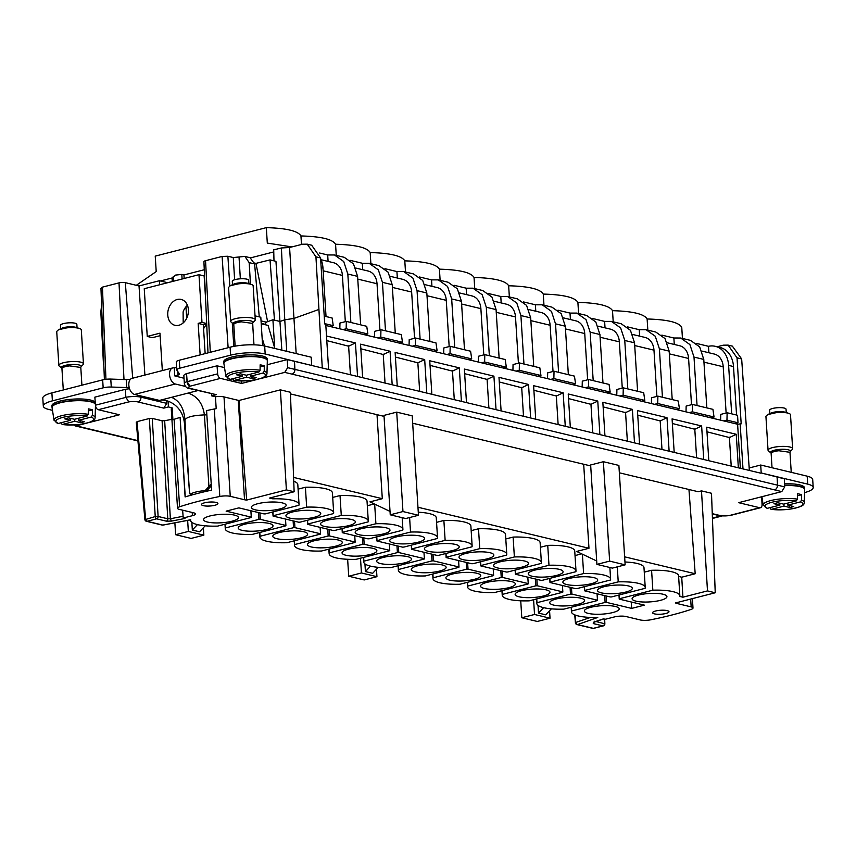 <?xml version="1.0" encoding="UTF-8"?>
<svg xmlns="http://www.w3.org/2000/svg" width="856" height="856" viewBox="0 0 856 856"><rect width="100%" height="100%" fill="white"/><g stroke="black" fill="none" stroke-linecap="round" stroke-linejoin="round"><path stroke-width="1.28" d="M749.182 467.975L760.706 465.022L807.197 476.171L807.7 484.132A24.642 5.96 176.4 0 1 813.2 487.471A24.642 5.96 176.4 0 1 804.587 492.617M813.2 487.471L812.697 479.521A24.642 5.96 176.4 0 0 807.197 476.171M762.011 503.531L762.921 503.296M760.706 465.022L761.198 472.972L807.7 484.132M761.198 472.972L784.331 478.836L784.727 486.893L294.903 369.396L294.507 361.339L322.273 368.005L315.939 256.821L307.229 244.163L302.414 244.228L289.585 247.512L293.961 318.432L318.593 309.572M804.651 489.258L804.554 487.856A21.753 5.264 176.4 0 0 784.578 483.854M307.229 244.153L311.68 245.223L320.572 257.934L324.724 323.942L325.762 324.189L328.618 369.525L760.567 473.133M328.618 369.525L322.273 368.005M784.727 486.893L781.785 491.612L738.621 502.675L759.721 507.736L729.226 515.558A4.109 2.461 75.6 0 0 729.997 515.558L760.492 507.736A4.109 2.461 -104.4 0 1 759.721 507.736M761.658 496.769L762.054 504.452A4.109 2.461 -104.4 0 1 760.492 507.736M804.651 489.3A21.753 5.264 176.4 0 0 804.64 489.193A21.753 5.264 176.4 0 0 784.652 485.309M162.084 420.756L164.673 420.724L170.365 518.757L167.776 518.79L162.084 420.756L152.24 418.402L149.361 418.498L137.035 421.655L136.735 422.372M171.917 419.322L164.673 420.724M166.685 400.897L166.781 403.358L163.764 408.13L168.386 406.942L172.174 407.852A8.218 1.99 176.4 0 0 171.254 408.858L177.513 508.271A8.218 1.99 176.4 0 0 179.343 509.384L193.606 512.808A8.218 1.99 176.4 0 1 195.446 513.921A8.218 1.99 176.4 0 1 192.418 515.676L183.238 518.03L182.628 510.176M129.566 388.774A12.316 2.985 176.4 0 0 125.351 389.32L94.856 397.141L95.455 405.188A4.109 2.461 75.6 0 0 98.279 409.714L119.38 414.775L88.628 422.65M73.627 424.983L76.216 425.839L85.001 423.581M224.518 367.609L217.049 365.812L186.555 373.633A12.316 2.985 176.4 0 0 183.858 375.709L184.361 383.659C185.292 386.826 186.95 388.453 189.337 388.506A4.109 3.135 -76.5 0 0 190.535 388.496A8.218 1.99 176.4 0 1 189.989 386.206L187.057 381.583A12.316 2.985 176.4 0 0 184.361 383.659M267.211 364.752L287.274 359.606L294.507 361.339M311.049 365.309L265.178 353.988A24.642 5.96 176.4 0 0 230.585 355.165L179.803 368.187A8.218 1.99 176.4 0 0 176.775 369.942A8.218 1.99 176.4 0 0 176.882 370.22L179.493 374.04A4.109 0.995 176.4 0 1 179.535 374.179A4.109 0.995 176.4 0 1 178.027 375.056L174.742 375.891L174.271 367.93L176.614 367.331M130.626 379.122L130.283 379.208A4.109 0.995 176.4 0 1 126.239 379.604L126.742 387.554A4.109 0.995 176.4 0 0 129.181 387.447M126.742 387.554L111.269 387.04A8.218 1.99 176.4 0 0 103.169 387.832L52.387 400.854A24.642 5.96 176.4 0 0 43.303 406.119A24.642 5.96 176.4 0 0 48.803 409.457L52.483 410.345M95.369 408.804L96.632 408.483M267.297 360.355L267.2 358.953A21.753 5.264 176.4 0 0 241.563 355.368A21.753 5.264 176.4 0 0 223.769 361.681L223.865 363.094M95.262 402.555A21.753 5.264 176.4 0 0 69.721 399.42A21.753 5.264 176.4 0 0 51.938 405.733L52.034 407.146M104.346 378.384L103.822 364.667M101.597 305.25L100.826 311.959L103.48 364.72M260.459 378.609L284.738 372.381L287.67 367.663L287.274 359.606M749.342 470.447L741.66 358.942L737.027 357.829L741.178 423.838L737.605 424.244L325.847 325.473M742.997 468.917L740.14 423.592M238.268 400.341L244.527 499.754A8.218 1.99 176.4 0 0 246.678 500.075L238.963 400.48A8.218 1.99 176.4 0 1 238.268 400.341L224.005 396.916A8.218 1.99 176.4 0 0 215.445 396.756L211.657 395.857L216.279 394.67L190.535 388.496M238.963 400.48L280.394 389.855L290.398 392.262L294.132 491.761L269.587 498.053L272.743 498.813A30.388 7.351 176.4 0 1 299.044 504.441A30.388 7.351 176.4 0 1 298.905 505.275L265.403 513.868A30.388 7.351 176.4 0 1 264.012 513.9L238.867 507.875L226.134 511.139L251.279 517.163A30.388 7.351 176.4 0 1 251.183 517.516L217.67 526.098A30.388 7.351 176.4 0 1 190.663 520.491A30.388 7.351 176.4 0 1 190.738 519.827L162.801 525.07A2.054 1.562 103.5 0 1 162.373 525.113L162.191 525.081A2.054 2.054 0 0 0 163.057 525.103A2.054 0.942 -101 0 1 162.801 525.07L147.05 521.293A2.054 1.562 103.5 0 1 146.451 521.304L162.191 525.081M384.044 416.358L290.462 393.91M390.24 514.809L383.98 415.395L396.713 412.132L412.207 415.856L418.466 515.269L405.733 518.533L390.24 514.809L402.962 511.546L418.466 515.269M412.678 423.228L590.715 465.932M596.91 564.382L590.651 464.969L603.384 461.705L618.888 465.429L625.137 564.842L612.415 568.106L596.91 564.382L609.643 561.119L625.137 564.842M619.348 472.801L698.186 491.719L701.492 490.873L711.497 493.27L715.231 592.769L707.484 590.908L682.928 597.199L681.729 577.201L678.637 576.452M217.049 365.812L217.649 373.858A4.109 2.461 75.6 0 0 220.474 378.384L241.574 383.445L256.832 379.529M712.267 513.953L718.773 515.505A4.109 3.135 -76.5 0 0 719.982 515.494A8.218 1.99 176.4 0 0 729.226 515.558L730.275 515.483M736.513 513.707L735.925 513.996L736.513 513.707M603.737 618.899L593.882 622.237A2.054 1.487 -108.7 0 1 593.347 622.28L603.501 618.845L605.278 619.263L614.458 616.919A8.218 1.99 176.4 0 1 625.982 616.523L640.256 619.947A8.218 1.99 176.4 0 0 650.721 619.798A164.256 39.74 176.4 0 0 690.91 609.493A8.218 1.99 176.4 0 0 692.996 608.006A8.218 1.99 176.4 0 0 691.167 606.893L676.903 603.469A8.218 1.99 176.4 0 1 675.523 602.945L715.231 592.769M596.022 621.51L604.86 623.821L604.678 619.123M551.371 608.851L545.743 614.822L538.51 613.089L543.624 607.664M533.598 599.714L534.529 614.48L550.034 618.203L537.301 621.456L521.796 617.743L534.529 614.48M549.563 610.767L550.034 618.203M538.028 605.395L538.51 613.089M520.737 600.805L521.796 617.743M378.277 567.325L372.649 573.306L365.416 571.562L370.53 566.137M360.504 558.198L361.435 572.964L376.94 576.677L364.207 579.94L348.713 576.227L361.435 572.964M376.469 569.251L376.94 576.677M364.934 563.869L365.416 571.562M347.643 559.278L348.713 576.227M205.194 525.809L199.566 531.779L192.333 530.046L197.436 524.621M187.646 520.32L188.341 531.437L203.846 535.16L191.123 538.424L175.619 534.7L188.341 531.437M203.375 527.724L203.846 535.16M191.851 522.353L192.333 530.046M174.87 522.802L175.619 534.7M152.24 418.402L158.114 516.468L155.236 516.575L144.996 519.635M244.527 499.754L230.253 496.33A8.218 1.99 176.4 0 0 219.799 496.48A164.256 39.74 176.4 0 0 179.6 506.784A8.218 1.99 176.4 0 0 177.513 508.271M185.26 496.887L180.102 417.407A164.256 39.74 176.4 0 0 174.1 419.301A8.218 1.99 176.4 0 0 172.923 419.782L172.174 407.852M168.151 401.164L168.386 406.942M191.455 494.426L191.498 495.078M163.764 408.13L138.019 401.956A8.218 1.99 176.4 0 0 128.774 401.892L125.853 397.28L125.351 389.32M121.488 403.743L122.076 403.337L121.488 403.743M205.151 353.603L203.332 324.617L198.164 323.375L201.984 322.402L198.977 274.68L144.247 288.718L147.253 336.429L159.976 333.166L162.33 370.595M147.253 336.429L152.422 337.671L160.136 335.691M205.536 298.049L204.145 275.921L198.977 274.68M203.332 324.617L206.692 323.761M200.144 354.887L198.164 323.375M217.649 373.858L187.154 381.68L186.555 373.633L187.057 381.583M241.574 383.445L241.413 381.006M176.775 369.942L176.272 361.992A8.218 1.99 176.4 0 1 179.3 360.237L230.082 347.215A24.642 5.96 176.4 0 1 264.675 346.038L311.177 357.187L311.68 365.148M261.23 323.771L268.067 325.408L274.84 348.478M184.019 378.256L174.752 375.891M126.239 379.604L110.766 379.08A8.218 1.99 176.4 0 0 102.667 379.882L51.884 392.893A24.642 5.96 176.4 0 0 42.8 398.158L43.303 406.119M267.297 360.408A21.753 5.264 176.4 0 0 267.286 360.29A21.753 5.264 176.4 0 0 241.649 356.824A21.753 5.264 176.4 0 0 223.865 363.019A21.753 5.264 176.4 0 0 223.865 363.137M95.369 404.053A21.753 5.264 176.4 0 0 69.818 400.865A21.753 5.264 176.4 0 0 52.034 407.071A21.753 5.264 176.4 0 0 52.034 407.189M737.027 357.829L728.124 345.118L723.299 345.182L717.135 346.766M229.836 285.947L227.878 256.254L222.111 256.447L205.558 260.695A4.494 1.091 176.4 0 0 203.91 261.647L207.997 352.875M227.878 256.254L233.281 257.549L234.619 279.741M250.048 257.699L254.607 263.937L249.171 262.632L244.87 256.404L233.281 257.549M252.959 328.672L252.702 322.98M249.171 262.632L250.466 284.171M262.599 345.61L260.812 317.244L255.035 315.843M274.69 347.985L272.914 319.77L266.28 322.124L265.157 324.296M264.354 324.52L265.157 324.285M286.749 351.335L284.759 319.802L280.04 321.471L274.466 320.133L270.036 259.903L275.953 261.315L281.849 350.158M274.466 320.133L272.914 319.77M296.176 353.592L293.961 318.432L284.759 319.802L281.41 247.962L273.717 249.856L273.984 260.845M262.107 337.853L264.504 345.995M348.627 346.241L355.401 342.924L326.5 336.001M355.443 342.946L357.551 376.469M383.242 354.545L390.069 351.249L360.558 344.166L362.623 377.678M390.069 351.249L392.176 384.772M417.867 362.848L424.683 359.552L395.13 352.458L397.238 385.981M424.683 359.552L426.791 393.075M430.033 365.373L452.482 371.119L459.298 367.855L429.744 360.761L431.852 394.284M459.298 367.855L461.416 401.378M487.096 379.454L493.923 376.159L464.369 369.064L466.477 402.588M493.923 376.159L496.031 409.682M521.721 387.757L528.537 384.462L498.984 377.368L501.092 410.891M528.537 384.462L530.645 417.985M556.336 396.06L563.152 392.765L533.598 385.682L535.706 419.205M563.152 392.765L565.27 426.288M568.512 398.586L590.95 404.332L597.777 401.068L568.223 393.985L570.331 427.508M597.777 401.068L599.885 434.591M603.127 406.889L625.576 412.635L632.391 409.371L602.838 402.288L604.946 435.811M632.391 409.371L634.499 442.894M660.19 420.97L667.006 417.675L637.452 410.591L639.56 444.114M667.006 417.675L669.125 451.198M694.805 429.273L701.631 425.978L672.078 418.894L674.186 452.417M701.631 425.978L703.739 459.501M729.43 437.587L736.246 434.281L706.692 427.198L708.8 460.721M736.246 434.281L738.353 467.804M740.376 468.296L737.605 424.244M741.66 358.942L732.351 346.124M187.154 381.68A4.109 2.461 75.6 0 0 189.979 386.206L220.474 378.384M189.337 388.506L216.279 394.67M211.582 393.846L211.657 395.857M215.445 396.756L216.194 408.687A8.218 1.99 176.4 0 0 214.289 408.997A164.256 39.74 176.4 0 0 206.596 410.602L211.603 490.135A164.256 39.74 176.4 0 0 185.11 496.929L180.102 417.407M246.678 500.075L286.385 489.9L294.132 491.761M280.394 389.855L286.385 489.9M377.015 414.668L382.3 498.695L293.597 477.413M390.026 511.417L369.942 501.862L382.3 498.695M396.713 412.132L402.962 511.546M583.685 464.252L588.971 548.268L417.963 507.244M596.696 560.99L576.623 551.435L588.971 548.268M603.384 461.705L609.643 561.119M681.729 577.201L695.19 573.745L688.952 489.493M701.492 490.873L707.484 590.908M779.752 503.189L779.87 505.115L767.297 508.336A18.971 4.59 -3.6 0 1 780.415 500.803A18.971 4.59 -3.6 0 1 796.262 500.921L797.45 499.134L797.492 493.73A21.09 5.104 -3.6 0 1 801.633 494.725L797.482 495.785M800.392 501.905A18.971 4.59 -3.6 0 1 787.274 509.448A18.971 4.59 -3.6 0 1 771.438 509.331L784 506.11L789.949 507.533L793.758 506.559L787.82 505.126L800.392 501.905L801.591 500.129L801.633 494.725M801.591 500.129A20.608 4.986 -3.6 0 1 804.319 502.483C803.805 504.056 805.475 506.731 787.338 509.491L771.021 509.352L769.983 507.651M682.928 597.199L679.771 596.45A30.388 7.351 176.4 0 0 679.846 595.787A30.388 7.351 176.4 0 0 652.839 590.18L619.337 598.761A30.388 7.351 176.4 0 0 619.23 599.114L644.375 605.139L631.642 608.402L631.247 601.993M571.359 607.214L571.605 611.002L605.106 602.41A30.388 7.351 176.4 0 1 606.497 602.378L631.642 608.402M571.605 611.002A30.388 7.351 176.4 0 0 571.466 611.837A30.388 7.351 176.4 0 0 597.766 617.465L577.575 624.57L593.326 628.347A2.054 1.562 103.5 0 1 592.727 628.358A2.054 2.054 0 0 0 593.711 628.347A2.054 1.23 -104.4 0 1 593.326 628.347L602.934 625.886L593.262 623.564L593.347 622.28M666.653 595.915A17.452 4.216 176.4 0 0 647.842 593.582A17.452 4.216 176.4 0 0 632.103 598.772A17.452 4.216 176.4 0 0 632.391 599.468A17.452 4.216 176.4 0 0 651.277 601.8A17.452 4.216 176.4 0 0 666.931 596.578A17.452 4.216 176.4 0 0 666.653 595.915M584.659 611.708A17.452 4.216 176.4 0 0 603.544 614.03A17.452 4.216 176.4 0 0 619.198 608.819A17.452 4.216 176.4 0 0 618.92 608.145A17.452 4.216 176.4 0 0 600.11 605.823A17.452 4.216 176.4 0 0 584.37 611.002A17.452 4.216 176.4 0 0 584.659 611.708M665.957 613.474A8.218 1.99 176.4 0 0 668.985 611.719A8.218 1.99 176.4 0 0 664.256 610.232A8.218 1.99 176.4 0 0 655.621 611.002A8.218 1.99 176.4 0 0 652.593 612.757A8.218 1.99 176.4 0 0 657.322 614.244A8.218 1.99 176.4 0 0 665.957 613.474M594.738 621.21L593.262 623.564M293.736 481.233A30.388 7.351 -3.6 0 1 297.802 484.56L299.044 504.441M679.846 595.787L678.594 575.906A30.388 7.351 -3.6 0 0 651.587 570.289L644.268 572.172M695.19 573.745L624.634 556.828M374.318 503.949L367.32 505.736M332.706 497.432L340.025 495.56A30.388 7.351 -3.6 0 1 367.031 501.167L368.283 521.047A30.388 7.351 176.4 0 0 341.276 515.44L307.775 524.033A30.388 7.351 176.4 0 0 307.668 524.375L307.411 520.277M513.119 537.076A30.388 7.351 -3.6 0 1 540.125 542.683L541.377 562.563A30.388 7.351 176.4 0 0 514.37 556.956L513.119 537.076L505.789 538.948M418.274 512.22A30.388 7.351 -3.6 0 1 436.271 517.773L437.523 537.654A30.388 7.351 176.4 0 0 410.516 532.047L377.004 540.639L376.768 536.851M272.786 511.974L273.053 516.072L298.626 522.203A30.388 7.351 176.4 0 0 300.017 522.171L333.53 513.579A30.388 7.351 176.4 0 0 333.669 512.744L332.417 492.863A30.388 7.351 -3.6 0 0 305.41 487.257L298.081 489.129M411.265 545.186L411.522 549.285L437.106 555.426A30.388 7.351 176.4 0 0 438.497 555.384L471.998 546.791A30.388 7.351 176.4 0 0 472.138 545.957L470.886 526.076A30.388 7.351 -3.6 0 0 443.879 520.469L436.56 522.342M581.695 553.853L575.029 555.565M471.175 530.645L478.504 528.773A30.388 7.351 -3.6 0 1 505.511 534.379L506.763 554.26A30.388 7.351 176.4 0 0 479.756 548.653L446.244 557.245L446.008 553.457M540.414 547.262L547.733 545.379A30.388 7.351 -3.6 0 1 574.74 550.986L575.992 570.877A30.388 7.351 176.4 0 0 548.985 565.26L515.483 573.852A30.388 7.351 176.4 0 0 515.376 574.194L515.119 570.096M624.966 562.007A30.388 7.351 -3.6 0 1 643.98 567.592L645.231 587.483A30.388 7.351 176.4 0 0 618.225 581.866L584.712 590.458L584.477 586.67M137.035 421.655L145.627 519.036A2.054 1.23 75.6 0 0 147.05 521.293L156.648 518.832A2.054 1.562 -76.5 0 0 158.114 516.468L167.776 518.79A2.054 1.562 103.5 0 1 166.31 521.154L171.489 521.09L185.024 518.458L183.238 518.03M183.098 516.286L170.365 518.757L171.489 521.09M204.552 502.804A8.218 1.99 176.4 0 0 201.524 504.559A8.218 1.99 176.4 0 0 206.253 506.046A8.218 1.99 176.4 0 0 214.888 505.275A8.218 1.99 176.4 0 0 217.916 503.521A8.218 1.99 176.4 0 0 213.187 502.033A8.218 1.99 176.4 0 0 204.552 502.804M238.118 516.81A17.452 4.216 176.4 0 0 219.318 514.477A17.452 4.216 176.4 0 0 203.578 519.667A17.452 4.216 176.4 0 0 203.867 520.362A17.452 4.216 176.4 0 0 222.742 522.684A17.452 4.216 176.4 0 0 238.407 517.473A17.452 4.216 176.4 0 0 238.118 516.81M285.851 504.569A17.452 4.216 176.4 0 0 267.051 502.237A17.452 4.216 176.4 0 0 251.311 507.426A17.452 4.216 176.4 0 0 251.589 508.132A17.452 4.216 176.4 0 0 270.475 510.454A17.452 4.216 176.4 0 0 286.129 505.233A17.452 4.216 176.4 0 0 285.851 504.569M184.168 278.478L183.944 274.947L204.263 269.736M185.955 306.801L186.683 318.261M183.944 274.947L181.825 274.434L182.093 279.013M159.633 284.77L159.387 280.736L167.637 282.715M144.899 375.056L139.025 285.958L159.387 280.736M168.632 308.513A13.311 10.154 -76.5 0 0 174.966 325.312A13.311 10.154 -76.5 0 0 187.518 316.228A13.311 10.154 -76.5 0 0 181.172 299.418A13.311 10.154 -76.5 0 0 168.632 308.513M206.681 323.525L201.984 322.402M206.307 323.857A20.533 15.654 103.5 0 1 203.578 328.64M185.527 386.452L175.277 384.002A8.293 4.976 -104.4 0 1 169.702 375.955A8.293 4.976 -104.4 0 1 172.719 367.93A8.293 4.976 -104.4 0 1 174.271 367.93M159.473 400.415L171.553 397.323C179.6 400.843 184.061 408.365 184.928 419.9L184.586 424.972C183.291 404.332 165.583 398.447 159.473 400.415L134.553 394.445A8.293 4.976 -104.4 0 1 128.967 386.398A8.293 4.976 -104.4 0 1 131.984 378.373L172.719 367.93M139.025 285.958L125.318 282.662A4.494 1.091 176.4 0 0 119.005 282.876L102.463 287.124A4.109 1.006 -2.2 0 0 102.249 287.177L100.965 288.525L104.389 379.518M250.615 257.859L273.77 251.921M289.585 247.512L281.41 247.962M160.404 280.982L172.077 277.986L173.479 276.905M181.825 274.434L175.63 275.076L173.447 276.873M254.607 263.937L259.261 316.859M326.799 340.613L348.627 346.199M360.804 348.767L383.242 354.502M395.419 357.07L417.867 362.805M464.658 373.676L487.096 379.422M499.273 381.979L521.721 387.725M533.887 390.283L556.336 396.028M637.741 415.192L660.19 420.938M672.367 423.506L694.805 429.241M706.981 431.809L729.43 437.544M272.679 497.261L272.743 498.813M796.262 500.921L783.689 504.141L777.751 502.718L773.931 503.692L779.87 505.115M787.82 505.126L787.691 503.114M767.297 508.336L763.199 505.072A20.608 4.986 -3.6 0 1 780.03 498.984A20.608 4.986 -3.6 0 1 797.45 499.134M784 506.11L783.871 504.088M651.587 570.289L652.839 590.18M619.337 598.761L619.091 594.984M618.974 595.016L619.23 599.114M606.497 602.378L606.102 595.958M604.678 595.626L605.106 602.41M250.883 510.754L251.279 517.163M342.026 528.58L342.282 532.678L367.866 538.82A30.388 7.351 176.4 0 0 369.257 538.777L402.759 530.185A30.388 7.351 176.4 0 0 402.909 529.35A30.388 7.351 176.4 0 0 375.902 523.744L374.661 504.109M342.154 528.548L342.389 532.336A30.388 7.351 176.4 0 0 342.282 532.678M342.389 532.336L375.902 523.744M307.529 520.245L307.775 524.033M368.283 521.047A30.388 7.351 176.4 0 1 368.144 521.882L334.643 530.474A30.388 7.351 176.4 0 1 333.252 530.506L307.668 524.375M340.025 495.56L341.276 515.44M294.539 521.229L294.935 527.638A30.388 7.351 176.4 0 0 293.544 527.671L260.042 536.263L259.796 532.475M293.116 520.887L293.544 527.671M260.042 536.263A30.388 7.351 176.4 0 0 259.903 537.097A30.388 7.351 176.4 0 0 286.91 542.715L320.411 534.123A30.388 7.351 176.4 0 0 320.519 533.77L294.935 527.638M320.112 527.36L320.519 533.77M514.37 556.956L480.858 565.548L480.623 561.761M480.494 561.793L480.762 565.891L506.335 572.033A30.388 7.351 176.4 0 0 507.726 571.99L541.238 563.409A30.388 7.351 176.4 0 0 541.377 562.563M437.523 537.654A30.388 7.351 176.4 0 1 437.384 538.488L403.872 547.08A30.388 7.351 176.4 0 1 402.481 547.123L376.908 540.981L376.64 536.883M409.607 517.538L410.516 532.047M305.41 487.257L306.662 507.137A30.388 7.351 176.4 0 1 333.669 512.744M306.662 507.137L273.15 515.729L272.914 511.942M259.914 512.926L260.32 519.335L285.904 525.466L285.497 519.057M258.501 512.584L258.929 519.367A30.388 7.351 176.4 0 1 260.32 519.335M258.929 519.367L225.417 527.959L225.181 524.172M225.417 527.959A30.388 7.351 176.4 0 0 225.278 528.794A30.388 7.351 176.4 0 0 252.285 534.401L285.797 525.819A30.388 7.351 176.4 0 0 285.904 525.466M329.153 529.532L329.56 535.942L355.133 542.073L354.737 535.663M327.741 529.19L328.169 535.984A30.388 7.351 176.4 0 1 329.56 535.942M328.169 535.984L294.657 544.566L294.421 540.789M294.657 544.566A30.388 7.351 176.4 0 0 294.518 545.4A30.388 7.351 176.4 0 0 321.524 551.018L355.037 542.426A30.388 7.351 176.4 0 0 355.133 542.073M443.879 520.469L445.131 540.35A30.388 7.351 176.4 0 1 472.138 545.957M445.131 540.35L411.629 548.942L411.383 545.154M398.393 546.139L398.789 552.548L424.373 558.69L423.966 552.27M396.97 545.796L397.398 552.591A30.388 7.351 176.4 0 1 398.789 552.548M397.398 552.591L363.896 561.172L363.65 557.395M363.896 561.172A30.388 7.351 176.4 0 0 363.757 562.018A30.388 7.351 176.4 0 0 390.764 567.624L424.266 559.032A30.388 7.351 176.4 0 0 424.373 558.69M549.734 578.399L549.991 582.508L575.574 588.639A30.388 7.351 176.4 0 0 576.965 588.596L610.467 580.015A30.388 7.351 176.4 0 0 610.617 579.18A30.388 7.351 176.4 0 0 583.61 573.563L582.39 554.185M549.862 578.367L550.098 582.155A30.388 7.351 176.4 0 0 549.991 582.508M550.098 582.155L583.61 573.563M389.352 543.967L389.758 550.387A30.388 7.351 176.4 0 1 389.651 550.729L356.139 559.321A30.388 7.351 176.4 0 1 329.132 553.704A30.388 7.351 176.4 0 1 329.271 552.869L329.036 549.092M363.768 537.836L364.175 544.245A30.388 7.351 176.4 0 0 362.784 544.288L329.271 552.869M389.758 550.387L364.175 544.245M362.356 537.493L362.784 544.288M467.622 562.745L468.029 569.154A30.388 7.351 176.4 0 0 466.638 569.197L433.125 577.789L432.89 574.002M466.638 569.197L466.21 562.403M433.125 577.789A30.388 7.351 176.4 0 0 432.986 578.624A30.388 7.351 176.4 0 0 459.993 584.231L493.505 575.639A30.388 7.351 176.4 0 0 493.612 575.296L493.206 568.876M468.029 569.154L493.612 575.296M478.504 528.773L479.756 548.653M445.88 553.49L446.137 557.588L471.72 563.73A30.388 7.351 176.4 0 0 473.111 563.687L506.613 555.095A30.388 7.351 176.4 0 0 506.763 554.26M458.591 560.573L458.987 566.993L433.414 560.851A30.388 7.351 176.4 0 0 432.023 560.894L398.511 569.486L398.275 565.698M433.008 554.442L433.414 560.851M431.595 554.1L432.023 560.894M398.511 569.486A30.388 7.351 176.4 0 0 398.372 570.321A30.388 7.351 176.4 0 0 425.379 575.928L458.891 567.335A30.388 7.351 176.4 0 0 458.987 566.993M536.862 579.352L537.268 585.761A30.388 7.351 176.4 0 0 535.877 585.804L502.365 594.396L502.13 590.608M535.877 585.804L535.449 579.009M502.365 594.396A30.388 7.351 176.4 0 0 502.226 595.23A30.388 7.351 176.4 0 0 529.233 600.837L562.745 592.245A30.388 7.351 176.4 0 0 562.841 591.903L562.446 585.493M537.268 585.761L562.841 591.903M527.82 577.179L528.227 583.599L502.643 577.458A30.388 7.351 176.4 0 0 501.252 577.5L467.75 586.093L467.504 582.305M502.247 571.048L502.643 577.458M500.824 570.706L501.252 577.5M467.75 586.093A30.388 7.351 176.4 0 0 467.611 586.927A30.388 7.351 176.4 0 0 494.618 592.534L528.12 583.942A30.388 7.351 176.4 0 0 528.227 583.599M515.237 570.064L515.483 573.852M575.992 570.877A30.388 7.351 176.4 0 1 575.853 571.712L542.351 580.293A30.388 7.351 176.4 0 1 540.96 580.336L515.376 574.194M547.733 545.379L548.985 565.26M617.283 566.854L618.225 581.866M584.348 586.702L584.616 590.811L610.189 596.942A30.388 7.351 176.4 0 0 611.58 596.91L645.092 588.318A30.388 7.351 176.4 0 0 645.231 587.483M571.476 587.655L571.883 594.075A30.388 7.351 176.4 0 0 570.492 594.107L536.98 602.699L536.744 598.911M570.492 594.107L570.064 587.312M536.98 602.699A30.388 7.351 176.4 0 0 536.84 603.534A30.388 7.351 176.4 0 0 563.847 609.14L597.36 600.548A30.388 7.351 176.4 0 0 597.467 600.206L571.883 594.075M597.06 593.797L597.467 600.206M183.195 322.915L183.098 311.98A13.311 10.154 103.5 0 1 187.421 305.292M242.398 374.297L242.516 376.223L229.943 379.443A18.971 4.59 -3.6 0 1 243.061 371.911A18.971 4.59 -3.6 0 1 258.897 372.018L260.096 370.241L260.138 364.838A21.09 5.104 -3.6 0 1 264.269 365.822L260.128 366.892M263.038 373.013A18.971 4.59 -3.6 0 1 249.92 380.546A18.971 4.59 -3.6 0 1 234.073 380.439L246.646 377.207L252.584 378.641L256.404 377.656L250.466 376.233L263.038 373.013L264.226 371.226L264.269 365.822M264.226 371.226A20.608 4.986 -3.6 0 1 266.965 373.591C266.451 375.153 268.121 377.828 249.984 380.588L233.656 380.46L232.629 378.759M70.556 418.349L70.684 420.275L58.112 423.495A18.971 4.59 -3.6 0 1 71.23 415.963A18.971 4.59 -3.6 0 1 87.066 416.07L88.264 414.293L88.307 408.879A21.09 5.104 -3.6 0 1 92.437 409.874L92.394 415.278L91.207 417.065L78.634 420.285L84.573 421.708L80.753 422.693L74.814 421.259L62.242 424.49L60.787 422.81M136.297 285.305L156.209 271.577L155.236 256.126L266.334 227.643C286.503 228.199 298.049 230.97 300.948 235.946C321.118 236.502 332.663 239.273 335.563 244.249C355.743 244.805 367.278 247.577 370.188 252.563C390.357 253.109 401.903 255.88 404.802 260.866C424.972 261.412 436.517 264.183 439.417 269.169C459.597 269.715 471.132 272.486 474.042 277.472C494.212 278.018 505.757 280.789 508.657 285.776C528.826 286.321 540.371 289.093 543.271 294.079C563.451 294.635 574.986 297.396 577.896 302.382C598.066 302.938 609.611 305.699 612.511 310.685C632.68 311.242 644.226 314.002 647.125 318.988C667.306 319.545 678.84 322.305 681.75 327.292L682.446 338.441M266.334 227.643L267.297 243.093L291.95 246.903M736.556 415.01L733.506 366.55A24.642 18.789 -76.5 0 0 720.163 347.493L715.274 346.316A24.642 18.789 103.5 0 1 728.617 365.384L731.666 413.844M726.958 420.125L727.129 412.752L737.54 415.256L738.011 422.778L726.958 420.125L723.802 420.927M734.855 423.581L738.011 422.778M267.607 321.653L255.955 263.37L254.478 263.017M270.036 259.903L255.955 263.37M346.327 321.407L346.156 328.779L367.855 333.979L366.743 326.307L346.327 321.407L339.96 323.044L339.832 328.832M321.128 259.743L333.519 262.717A16.425 12.53 103.5 0 1 342.411 275.418L345.321 321.663M380.941 329.71L380.781 337.082L402.481 342.293L401.357 334.61L380.941 329.71L374.586 331.347L374.447 337.136M355.743 268.046L368.134 271.02A16.425 12.53 103.5 0 1 377.025 283.732L379.936 329.967M415.567 338.013L415.395 345.385L437.095 350.596L435.982 342.914L415.567 338.013L409.2 339.65L409.072 345.439M390.368 276.349L402.748 279.324A16.425 12.53 103.5 0 1 411.65 292.035L414.561 338.281M450.181 346.316L450.01 353.689L471.71 358.899L470.597 351.217L450.181 346.316L443.815 347.953L443.686 353.742M424.983 284.652L437.373 287.627A16.425 12.53 103.5 0 1 446.265 300.338L449.175 346.584M484.796 354.63L484.635 361.992L506.335 367.203L505.211 359.52L484.796 354.63L478.44 356.257L478.301 362.045M459.597 292.955L471.988 295.93A16.425 12.53 103.5 0 1 480.879 308.642L483.79 354.887M519.421 362.933L519.25 370.295L540.949 375.506L539.836 367.823L519.421 362.933L513.054 364.56L512.926 370.348M494.222 301.259L506.602 304.233A16.425 12.53 103.5 0 1 515.505 316.945L518.415 363.19M554.035 371.237L553.864 378.598L575.564 383.809L574.451 376.126L554.035 371.237L547.669 372.863L547.54 378.652M528.837 309.562L541.227 312.536A16.425 12.53 103.5 0 1 550.119 325.248L553.03 371.493M588.65 379.54L588.489 386.901L610.189 392.112L609.065 384.43L588.65 379.54L582.294 381.166L582.155 386.955M563.451 317.876L575.842 320.84A16.425 12.53 103.5 0 1 584.734 333.551L587.644 379.797M623.275 387.843L623.104 395.215L644.803 400.415L643.691 392.733L623.275 387.843L616.909 389.469L616.78 395.258M598.077 326.179L610.456 329.143A16.425 12.53 103.5 0 1 619.359 341.854L622.269 388.1M657.89 396.146L657.718 403.518L679.418 408.719L678.305 401.047L657.89 396.146L651.523 397.773L651.395 403.561M632.691 334.482L645.082 337.446A16.425 12.53 103.5 0 1 653.973 350.158L656.884 396.403M692.504 404.449L692.343 411.822L714.043 417.022L712.92 409.35L692.504 404.449L686.148 406.076L686.009 411.864M667.306 342.785L679.696 345.749A16.425 12.53 103.5 0 1 688.588 358.461L691.498 404.706M727.129 412.752L720.763 414.39L720.634 420.168M701.931 351.088L714.311 354.052A16.425 12.53 103.5 0 1 723.213 366.764L726.123 413.009M348.606 345.835L350.425 374.757M383.221 354.149L385.04 383.06M417.835 362.452L419.654 391.363M452.46 370.755L454.279 399.666M487.075 379.058L488.894 407.97M521.689 387.361L523.508 416.273M556.314 395.665L558.133 424.576M590.929 403.968L592.748 432.879M625.543 412.271L627.362 441.182M660.169 420.574L661.988 449.486M694.783 428.877L696.602 457.789M729.398 437.181L731.217 466.092M789.949 507.533L788.783 505.361M355.443 533.042A17.452 4.216 176.4 0 0 374.329 535.364A17.452 4.216 176.4 0 0 389.983 530.142A17.452 4.216 176.4 0 0 389.705 529.479A17.452 4.216 176.4 0 0 370.905 527.146A17.452 4.216 176.4 0 0 355.165 532.336A17.452 4.216 176.4 0 0 355.443 533.042M355.09 521.176A17.452 4.216 176.4 0 0 336.28 518.843A17.452 4.216 176.4 0 0 320.54 524.033A17.452 4.216 176.4 0 0 320.829 524.739A17.452 4.216 176.4 0 0 339.714 527.061A17.452 4.216 176.4 0 0 355.368 521.839A17.452 4.216 176.4 0 0 355.09 521.176M307.358 533.416A17.452 4.216 176.4 0 0 288.547 531.084A17.452 4.216 176.4 0 0 272.807 536.273A17.452 4.216 176.4 0 0 273.096 536.969A17.452 4.216 176.4 0 0 291.982 539.301A17.452 4.216 176.4 0 0 307.636 534.08A17.452 4.216 176.4 0 0 307.358 533.416M493.923 566.255A17.452 4.216 176.4 0 0 512.798 568.577A17.452 4.216 176.4 0 0 528.462 563.366A17.452 4.216 176.4 0 0 528.173 562.692A17.452 4.216 176.4 0 0 509.374 560.37A17.452 4.216 176.4 0 0 493.634 565.548A17.452 4.216 176.4 0 0 493.923 566.255M424.319 537.782A17.452 4.216 176.4 0 0 405.519 535.449A17.452 4.216 176.4 0 0 389.78 540.639A17.452 4.216 176.4 0 0 390.069 541.345A17.452 4.216 176.4 0 0 408.943 543.667A17.452 4.216 176.4 0 0 424.608 538.445A17.452 4.216 176.4 0 0 424.319 537.782M286.214 516.436A17.452 4.216 176.4 0 0 305.089 518.757A17.452 4.216 176.4 0 0 320.754 513.536A17.452 4.216 176.4 0 0 320.465 512.872A17.452 4.216 176.4 0 0 301.665 510.54A17.452 4.216 176.4 0 0 285.925 515.729A17.452 4.216 176.4 0 0 286.214 516.436M238.482 528.666A17.452 4.216 176.4 0 0 257.356 530.988A17.452 4.216 176.4 0 0 273.021 525.777A17.452 4.216 176.4 0 0 272.732 525.113A17.452 4.216 176.4 0 0 253.932 522.781A17.452 4.216 176.4 0 0 238.193 527.97A17.452 4.216 176.4 0 0 238.482 528.666M307.721 545.272A17.452 4.216 176.4 0 0 326.596 547.605A17.452 4.216 176.4 0 0 342.261 542.383A17.452 4.216 176.4 0 0 341.972 541.72A17.452 4.216 176.4 0 0 323.172 539.387A17.452 4.216 176.4 0 0 307.432 544.577A17.452 4.216 176.4 0 0 307.721 545.272M424.683 549.648A17.452 4.216 176.4 0 0 443.569 551.97A17.452 4.216 176.4 0 0 459.223 546.759A17.452 4.216 176.4 0 0 458.944 546.085A17.452 4.216 176.4 0 0 440.134 543.763A17.452 4.216 176.4 0 0 424.394 548.942A17.452 4.216 176.4 0 0 424.683 549.648M376.95 561.889A17.452 4.216 176.4 0 0 395.836 564.211A17.452 4.216 176.4 0 0 411.49 558.989A17.452 4.216 176.4 0 0 411.212 558.326A17.452 4.216 176.4 0 0 392.401 555.993A17.452 4.216 176.4 0 0 376.661 561.183A17.452 4.216 176.4 0 0 376.95 561.889M563.152 582.861A17.452 4.216 176.4 0 0 582.037 585.183A17.452 4.216 176.4 0 0 597.691 579.972A17.452 4.216 176.4 0 0 597.413 579.309A17.452 4.216 176.4 0 0 578.613 576.976A17.452 4.216 176.4 0 0 562.874 582.166A17.452 4.216 176.4 0 0 563.152 582.861M376.587 550.023A17.452 4.216 176.4 0 0 357.787 547.69A17.452 4.216 176.4 0 0 342.047 552.88A17.452 4.216 176.4 0 0 342.336 553.575A17.452 4.216 176.4 0 0 361.211 555.908A17.452 4.216 176.4 0 0 376.875 550.686A17.452 4.216 176.4 0 0 376.587 550.023M446.19 578.495A17.452 4.216 176.4 0 0 465.065 580.817A17.452 4.216 176.4 0 0 480.73 575.596A17.452 4.216 176.4 0 0 480.441 574.932A17.452 4.216 176.4 0 0 461.641 572.6A17.452 4.216 176.4 0 0 445.901 577.789A17.452 4.216 176.4 0 0 446.19 578.495M493.559 554.388A17.452 4.216 176.4 0 0 474.759 552.067A17.452 4.216 176.4 0 0 459.019 557.245A17.452 4.216 176.4 0 0 459.298 557.952A17.452 4.216 176.4 0 0 478.183 560.273A17.452 4.216 176.4 0 0 493.837 555.062A17.452 4.216 176.4 0 0 493.559 554.388M445.826 566.629A17.452 4.216 176.4 0 0 427.026 564.297A17.452 4.216 176.4 0 0 411.287 569.486A17.452 4.216 176.4 0 0 411.575 570.192A17.452 4.216 176.4 0 0 430.45 572.514A17.452 4.216 176.4 0 0 446.115 567.293A17.452 4.216 176.4 0 0 445.826 566.629M515.43 595.102A17.452 4.216 176.4 0 0 534.305 597.424A17.452 4.216 176.4 0 0 549.969 592.202A17.452 4.216 176.4 0 0 549.68 591.539A17.452 4.216 176.4 0 0 530.88 589.206A17.452 4.216 176.4 0 0 515.141 594.396A17.452 4.216 176.4 0 0 515.43 595.102M515.066 583.236A17.452 4.216 176.4 0 0 496.255 580.903A17.452 4.216 176.4 0 0 480.516 586.093A17.452 4.216 176.4 0 0 480.805 586.799A17.452 4.216 176.4 0 0 499.69 589.121A17.452 4.216 176.4 0 0 515.344 583.899A17.452 4.216 176.4 0 0 515.066 583.236M562.799 571.005A17.452 4.216 176.4 0 0 543.988 568.673A17.452 4.216 176.4 0 0 528.248 573.862A17.452 4.216 176.4 0 0 528.537 574.558A17.452 4.216 176.4 0 0 547.423 576.88A17.452 4.216 176.4 0 0 563.077 571.669A17.452 4.216 176.4 0 0 562.799 571.005M632.028 587.612A17.452 4.216 176.4 0 0 613.228 585.279A17.452 4.216 176.4 0 0 597.488 590.469A17.452 4.216 176.4 0 0 597.777 591.164A17.452 4.216 176.4 0 0 616.652 593.497A17.452 4.216 176.4 0 0 632.317 588.275A17.452 4.216 176.4 0 0 632.028 587.612M584.295 599.842A17.452 4.216 176.4 0 0 565.495 597.509A17.452 4.216 176.4 0 0 549.755 602.699A17.452 4.216 176.4 0 0 550.044 603.405A17.452 4.216 176.4 0 0 568.919 605.727A17.452 4.216 176.4 0 0 584.584 600.505A17.452 4.216 176.4 0 0 584.295 599.842M206.125 491.365L211.336 485.866M258.897 372.018L246.335 375.238L240.386 373.815L236.577 374.8L242.516 376.223M250.466 376.233L250.337 374.211M229.943 379.443L225.845 376.18A20.608 4.986 -3.6 0 1 242.676 370.081A20.608 4.986 -3.6 0 1 260.096 370.241M246.646 377.207L246.517 375.195M58.112 423.495L54.014 420.232A20.608 4.986 -3.6 0 1 70.845 414.133A20.608 4.986 -3.6 0 1 88.264 414.293M91.207 417.065A18.971 4.59 -3.6 0 1 78.078 424.597A18.971 4.59 -3.6 0 1 62.242 424.49L78.153 424.64C96.289 421.88 94.62 419.205 95.134 417.642L95.465 405.337M74.814 421.259L74.686 419.247M92.437 409.874L88.286 410.944M87.066 416.07L74.504 419.29L68.555 417.867L64.735 418.841L70.684 420.275M78.634 420.285L78.506 418.263M324.713 323.632L333.241 325.676L330.084 326.489M324.231 316.11L332.128 318.004L333.241 325.676M320.615 258.576A24.642 18.789 103.5 0 1 322.98 268.078L326.029 316.538M715.274 346.316A24.642 18.789 103.5 0 0 708.479 346.305L696.484 343.416M674.271 344.454L673.875 338.002L661.859 335.113M627.245 326.81L639.261 329.699M592.63 318.507L604.636 321.396M558.005 310.204L570.021 313.082M523.39 301.9L535.407 304.779M501.177 302.928L500.781 296.476L488.776 293.597M466.156 288.172L454.151 285.294M431.938 286.321L431.552 279.869L419.536 276.991M397.323 278.018L396.927 271.566L384.922 268.688M362.709 269.715L362.313 263.263L350.297 260.385M328.083 261.412L327.698 254.96L319.588 253.012M301.483 244.463L300.948 235.946M647.832 330.138L647.125 318.988M327.677 254.96L334.471 254.97L343.716 261.529L347.825 274.038L350.874 322.498M346.156 328.779L342.999 329.592M367.855 333.979L364.699 334.792M334.471 254.97L344.251 257.314L353.485 263.873L357.594 276.381L360.644 324.841M362.302 263.263L369.096 263.274L378.331 269.833L382.439 282.341L385.489 330.801M380.781 337.082L377.624 337.895M402.481 342.293L399.324 343.096M369.096 263.274L378.866 265.617L388.11 272.176L392.219 284.684L395.269 333.145M396.916 271.566L403.711 271.577L412.945 278.136L417.054 290.644L420.103 339.104M415.395 345.385L412.239 346.199M437.095 350.596L433.939 351.399M403.711 271.577L413.491 273.92L422.725 280.479L426.834 292.987L429.883 341.448M431.531 279.869L438.325 279.88L447.57 286.439L451.679 298.947L454.729 347.408M450.01 353.689L446.853 354.502M471.71 358.899L468.553 359.702M438.325 279.88L448.105 282.234L457.339 288.782L461.448 301.291L464.498 349.751M489.343 355.711L486.294 307.25L482.185 294.742L472.951 288.183L466.156 288.183L466.563 294.625M484.635 361.992L481.479 362.805M506.335 367.203L503.178 368.005M472.951 288.183L482.72 290.537L491.965 297.085L496.073 309.594L499.123 358.065M500.771 296.486L507.565 296.497L516.799 303.045L520.908 315.554L523.958 364.014M519.25 370.295L516.093 371.108M540.949 375.506L537.793 376.308M507.565 296.497L517.345 298.84L526.579 305.389L530.688 317.897L533.737 366.368M558.583 372.328L555.533 323.857L551.425 311.349L542.18 304.8L535.385 304.79L535.792 311.231M553.864 378.598L550.708 379.411M575.564 383.809L572.407 384.622M542.18 304.8L551.96 307.144L561.194 313.692L565.302 326.2L568.352 374.671M593.197 380.631L590.148 332.16L586.039 319.652L576.805 313.103L570.01 313.093L570.417 319.534M588.489 386.901L585.333 387.715M610.189 392.112L607.032 392.925M576.805 313.103L586.574 315.447L595.819 321.995L599.928 334.514L602.977 382.974M627.812 388.934L624.762 340.463L620.654 327.955L611.419 321.407L604.625 321.396L605.032 327.848M623.104 395.215L619.947 396.018M644.803 400.415L641.647 401.229M611.419 321.407L621.199 323.75L630.433 330.298L634.542 342.817L637.592 391.278M662.437 397.238L659.388 348.777L655.279 336.258L646.034 329.71L639.239 329.699L639.646 336.151M657.718 403.518L654.562 404.321M679.418 408.719L676.261 409.532M646.034 329.71L655.814 332.053L665.048 338.601L669.157 351.12L672.206 399.581M673.865 338.002L680.659 338.013L689.893 344.561L694.002 357.08L697.052 405.541M692.343 411.822L689.187 412.624M714.043 417.022L710.887 417.835M680.659 338.013L690.428 340.356L699.673 346.905L703.782 359.424L706.831 407.884M708.479 346.305L708.886 352.758M184.586 424.972L189.433 491.494L190.246 494.436L194.012 494.394M205.044 491.612L205.108 490.627A16.425 3.97 176.4 0 0 190.246 494.436M211.218 484.089L205.108 490.627M252.584 378.641L251.429 376.469M80.753 422.693L79.597 420.51M613.206 321.835L612.511 310.685M578.592 313.531L577.896 302.382M543.977 305.228L543.271 294.079M509.352 296.925L508.657 285.776M474.738 288.622L474.042 277.472M440.123 280.319L439.417 269.169M405.498 272.005L404.802 260.866M370.883 263.702L370.188 252.563M336.269 255.398L335.563 244.249M778.115 446.65A12.316 2.985 -3.6 0 1 792.635 448.683A12.316 2.985 -3.6 0 1 792.292 449.443L790.12 451.765A9.93 2.397 -3.6 0 0 778.692 449.507A9.93 2.397 -3.6 0 0 770.935 452.974L768.485 450.941A12.316 2.985 -3.6 0 1 768.046 450.224A12.316 2.985 -3.6 0 1 778.115 446.65M788.494 413.277L784.952 412.164A8.218 1.99 176.4 0 0 776.606 411.79A8.218 1.99 176.4 0 0 771.096 413.041L767.714 414.582L775.985 412.71A12.316 2.985 -3.6 0 1 788.494 413.277A12.316 2.985 -3.6 0 1 790.505 414.743L792.635 448.683M767.725 414.582L765.917 416.294L768.046 450.224M769.854 413.609L769.64 410.206A8.218 1.99 -3.6 0 1 776.36 407.82A8.218 1.99 -3.6 0 1 786.033 409.168L786.247 412.571M68.929 361.799A12.316 2.985 -3.6 0 1 83.449 363.832A12.316 2.985 -3.6 0 1 83.107 364.603L80.935 366.914A9.93 2.397 -3.6 0 0 69.507 364.667A9.93 2.397 -3.6 0 0 61.739 368.123L59.289 366.101A12.316 2.985 -3.6 0 1 58.861 365.384A12.316 2.985 -3.6 0 1 68.929 361.799M240.761 317.747A12.316 2.985 -3.6 0 1 255.281 319.78A12.316 2.985 -3.6 0 1 254.938 320.551L252.766 322.862A9.93 2.397 -3.6 0 0 241.339 320.615A9.93 2.397 -3.6 0 0 233.581 324.071L231.131 322.049A12.316 2.985 -3.6 0 1 230.692 321.332A12.316 2.985 -3.6 0 1 240.761 317.747M79.308 328.426L75.767 327.324A8.218 1.99 176.4 0 0 67.421 326.949A8.218 1.99 176.4 0 0 61.91 328.19L58.529 329.731L66.789 327.869A12.316 2.985 -3.6 0 1 79.308 328.426A12.316 2.985 -3.6 0 1 81.309 329.902L83.449 363.832M58.529 329.731L56.721 331.443L58.861 365.384M251.14 284.374L247.598 283.272A8.218 1.99 176.4 0 0 239.252 282.897A8.218 1.99 176.4 0 0 233.742 284.139L230.36 285.679L238.631 283.817A12.316 2.985 -3.6 0 1 251.14 284.374A12.316 2.985 -3.6 0 1 253.151 285.851L255.281 319.78M230.36 285.679L228.563 287.391L230.692 321.332M60.669 328.757L60.455 325.355A8.218 1.99 -3.6 0 1 67.164 322.969A8.218 1.99 -3.6 0 1 76.847 324.328L77.061 327.73M232.5 284.706L232.286 281.303A8.218 1.99 -3.6 0 1 239.006 278.917A8.218 1.99 -3.6 0 1 248.679 280.276L248.893 283.678M712.427 518.073L720.998 515.879M781.785 491.612L774.552 489.878A4.109 3.135 -76.5 0 0 777.494 485.149L777.098 477.102M719.982 515.494L712.256 513.643M98.279 409.714L128.774 401.892M76.216 425.839L137.912 440.637M83.449 427.572A4.109 3.135 103.5 0 1 82.24 427.593L137.944 440.947M774.552 489.878L291.971 374.115A4.109 3.135 -76.5 0 0 294.903 369.396L287.67 367.663M320.572 257.934L315.939 256.821M284.738 372.381L291.971 374.115M784.663 485.587A21.753 5.264 -3.6 0 1 804.672 489.696L804.64 489.193M603.844 625.468A2.054 1.23 -104.4 0 1 603.32 625.886A2.054 1.23 -104.4 0 1 602.934 625.886A2.054 1.562 103.5 0 0 604.4 623.521L604.229 619.016M575.275 615.079L575.414 622.761A2.054 2.054 0 0 0 576.976 624.58L592.727 628.358M575.906 622.376A2.054 1.487 71.3 0 0 577.575 624.57A2.054 1.562 103.5 0 1 577.158 624.602A2.054 1.562 -86.9 0 1 575.906 622.376L590.49 617.433M166.31 521.154L156.648 518.832A2.054 1.23 75.6 0 1 155.236 516.575L149.361 418.498M192.215 512.466L192.418 515.676M174.1 419.301L179.6 506.784M166.781 403.358L140.951 397.163A12.316 2.985 176.4 0 0 125.853 397.28M138.019 401.956A4.109 3.135 -76.5 0 0 140.951 397.163L140.876 395.954M95.455 405.188L125.864 397.387M264.675 346.038L265.178 353.988M230.082 347.215L230.585 355.165M179.3 360.237L179.803 368.187M177.802 371.579L178.027 375.056M110.766 379.08L111.269 387.04M102.667 379.882L103.169 387.832M51.884 392.893L52.387 400.854M205.558 260.695L210.298 352.287M228.124 347.718L222.111 256.447M233.816 346.38L232.276 323.001M240.343 278.81L239.049 257.356M214.289 408.997L219.799 496.48M224.005 396.916L230.253 496.33M676.85 602.613L676.903 603.469M690.674 599.061L691.167 606.893M594.053 628.165A2.054 1.23 -104.4 0 1 593.711 628.347L603.32 625.886A2.054 2.054 0 0 0 604.86 623.81M163.303 524.974A2.054 0.942 -101 0 1 163.057 525.103L190.492 519.774M225.845 376.18L223.898 363.533A21.753 5.264 -3.6 0 1 241.67 357.091A21.753 5.264 -3.6 0 1 267.318 360.793L267.286 360.29M54.014 420.232L52.066 407.584A21.753 5.264 -3.6 0 1 69.839 401.143A21.753 5.264 -3.6 0 1 95.391 404.342M105.93 379.294L102.463 287.124M265.114 324.306L261.198 323.365M266.28 322.156L261.048 320.893M125.318 282.662L132.691 378.192M124.002 379.529L119.005 282.876M175.277 384.002L134.553 394.445M92.394 415.278A20.608 4.986 -3.6 0 1 95.134 417.642M172.077 277.986L172.206 281.549M342.411 275.418L323.151 270.806M377.025 283.732L357.765 279.11M411.65 292.035L392.39 287.413M446.265 300.338L427.005 295.716M480.879 308.642L461.619 304.019M515.505 316.945L496.245 312.322M550.119 325.248L530.859 320.625M584.734 333.551L565.474 328.929M619.359 341.854L600.099 337.232M653.973 350.158L634.713 345.535M688.588 358.461L669.328 353.838M723.213 366.764L703.953 362.142M772.026 467.74L771.138 453.487A9.448 2.29 -3.6 0 1 778.853 450.748L789.981 452.3L790.12 451.765M171.553 397.323L197.907 390.571M321.182 267.65L322.98 268.078M733.506 366.55L728.617 365.384M188.138 393.075C197.383 396.285 202.808 403.561 204.424 414.903C193.049 415.395 186.544 417.065 184.928 419.9L189.433 491.494M206.863 414.871L204.424 414.903L208.928 486.497M694.002 357.08L703.782 359.424M659.388 348.777L669.157 351.12M624.762 340.463L634.542 342.817M590.148 332.16L599.928 334.514M555.533 323.857L565.302 326.2M520.908 315.554L530.688 317.897M486.294 307.25L496.073 309.594M451.679 298.947L461.448 301.291M417.054 290.644L426.834 292.987M382.439 282.341L392.219 284.684M347.825 274.038L357.594 276.381M63.291 389.972L61.942 368.636A9.448 2.29 -3.6 0 1 69.668 365.897L80.796 367.459L80.935 366.914M235.133 346.145L233.774 324.595A9.448 2.29 -3.6 0 1 241.499 321.845L252.627 323.408L252.766 322.862M722.175 515.975L712.438 518.479M718.773 515.505L729.922 515.59M574.729 614.854L575.414 622.761M136.275 422.115L144.878 519.485A2.054 2.054 0 0 0 146.451 521.304M75.007 425.849L82.24 427.593M732.576 346.188L728.124 345.118M692.408 598.622L692.996 608.006M749.257 467.954L749.011 465.183M804.319 502.483L804.672 489.696M763.199 505.072L761.915 496.705M571.177 607.268L571.466 611.837M190.621 519.806L190.663 520.491M250.166 257.72L245.469 256.597M402.17 517.677L402.909 529.35M259.614 532.528L259.903 537.097M224.989 524.225L225.278 528.794M294.229 540.832L294.518 545.4M363.468 557.438L363.757 562.018M609.879 567.496L610.617 579.18M328.843 549.135L329.132 553.704M432.697 574.044L432.986 578.624M398.083 565.741L398.372 570.321M501.937 590.661L502.226 595.23M467.323 582.348L467.611 586.927M536.552 598.965L536.84 603.534M266.965 373.591L267.318 360.793M173.201 276.477L173.372 281.25M791.244 472.351L789.981 452.3M81.909 385.2L80.796 367.459M253.975 344.818L252.627 323.408"/></g></svg>
